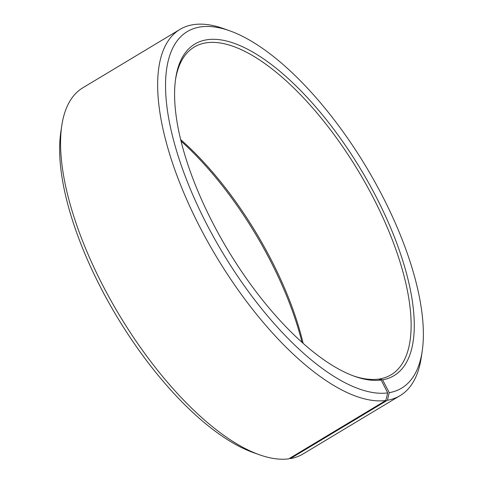 <?xml version="1.0" encoding="UTF-8"?>
<svg xmlns="http://www.w3.org/2000/svg" width="483" height="483" viewBox="0 0 483 483"><rect width="100%" height="100%" fill="white"/><g stroke="black" fill="none" stroke-linecap="round" stroke-linejoin="round"><path stroke-width="0.72" d="M379.064 379.342L379.795 378.901A191.153 76.833 59 0 0 391.17 374.754A191.153 76.833 59 0 0 358.531 171.332A191.153 76.833 59 0 0 194.19 47.093A191.153 76.833 59 0 0 175.48 79.816M303.137 343.335A191.153 76.833 59 0 0 180.642 139.581M353.49 375.925A191.153 76.833 59 0 0 378.382 379.119L381.153 380.036L387.71 392.896L385.814 400.498L288.749 458.85A213.643 85.871 59 0 1 259.564 454.805A213.643 85.871 59 0 1 119.367 315.109A213.643 85.871 59 0 1 61.758 125.767A213.643 85.871 59 0 1 82.889 87.761L179.96 29.409A213.643 85.871 59 0 0 207.213 240.794A213.643 85.871 59 0 0 385.814 400.498M379.795 378.901L382.584 379.819A193.405 77.739 59 0 0 345.478 145.558A193.405 77.739 59 0 0 175.667 78.512A193.405 77.739 59 0 0 227.819 249.916A193.405 77.739 59 0 0 354.733 376.378A193.405 77.739 59 0 0 381.153 380.036M382.584 379.819L389.244 392.667A208.022 83.613 59 0 0 422.202 351.141A208.022 83.613 59 0 0 366.108 166.78A208.022 83.613 59 0 0 229.6 30.761A208.022 83.613 59 0 0 193.212 195.838A208.022 83.613 59 0 0 387.71 392.896M389.244 392.667L387.396 400.256A213.643 85.871 59 0 0 400.111 395.619A213.643 85.871 59 0 0 421.242 357.607L422.202 351.141M229.6 30.761L223.436 28.575A213.643 85.871 59 0 0 179.96 29.409M387.396 400.256L290.331 458.608A213.643 85.871 59 0 0 303.04 453.972L400.111 395.619M61.758 125.767L60.798 132.239A208.022 83.613 59 0 0 116.892 316.6A208.022 83.613 59 0 0 253.4 452.619L259.564 454.805M290.331 458.608L289.565 458.361M301.99 342.308A193.405 77.739 59 0 0 181.01 141.072"/></g></svg>
